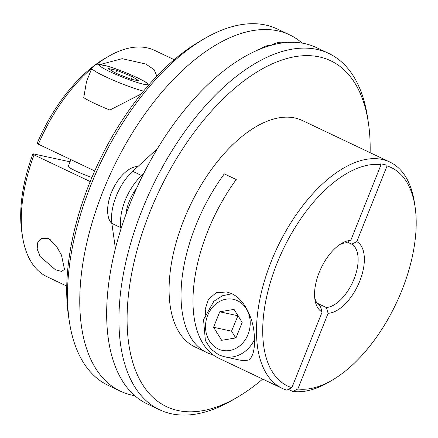 <?xml version="1.0" encoding="UTF-8"?>
<svg xmlns="http://www.w3.org/2000/svg" width="438" height="438" viewBox="0 0 438 438"><rect width="100%" height="100%" fill="white"/><g stroke="black" fill="none" stroke-linecap="round" stroke-linejoin="round"><path stroke-width="0.66" d="M254.533 339.439A31.908 27.09 102.2 0 1 224.103 356.674L239.082 359.926A31.908 27.09 -77.8 0 0 248.937 359.926C253.657 356.061 255.381 347.071 254.106 332.968C253.011 319.368 245.198 299.723 231.68 293.646L226.791 291.96L216.169 292.77L208.488 299.231L205.214 309.14L206.183 320.293M221.688 340.31L235.983 337.895L242.17 322.428L234.062 309.376L219.761 311.796L213.574 327.257L221.688 340.31M237.96 315.656L231.549 331.161L213.574 327.257M231.549 331.161L235.759 337.933M237.735 315.694L219.761 311.796M370.132 152.681A191.433 99.212 115.4 0 0 368.254 121.923A191.433 99.212 115.4 0 0 319.357 56.918A191.433 99.212 115.4 0 0 149.796 212.277A191.433 99.212 115.4 0 0 177.927 410.521A191.433 99.212 115.4 0 0 237.659 397.074A191.433 99.212 115.4 0 0 262.674 379.078M237.659 397.074L232.846 399.894A197.237 102.218 -64.6 0 1 171.302 413.751A197.237 102.218 -64.6 0 1 159.591 409.776A197.237 102.218 -64.6 0 1 146.894 198.567A197.237 102.218 -64.6 0 1 317.019 49.428A197.237 102.218 -64.6 0 1 328.73 53.409A197.237 102.218 -64.6 0 1 367.394 116.409L368.254 121.923M159.591 409.776L147.316 403.951A197.237 102.218 -64.6 0 1 134.619 192.747A197.237 102.218 -64.6 0 1 304.749 43.608A197.237 102.218 -64.6 0 1 316.46 47.583L328.73 53.409M381.065 164.655A120.883 62.645 115.4 0 0 277.04 263.282A120.883 62.645 115.4 0 0 291.861 387.685L286.808 390.154A125.301 64.939 -64.6 0 1 282.313 388.402A125.301 64.939 -64.6 0 1 274.248 254.221A125.301 64.939 -64.6 0 1 382.33 159.476A125.301 64.939 -64.6 0 1 389.771 162A125.301 64.939 -64.6 0 1 414.332 202.028L414.983 206.227A120.883 62.645 115.4 0 0 387.055 165.958L386.787 165.104L380.797 163.801L381.065 164.655L350.794 240.342A39.228 20.329 -64.6 0 0 341.706 243.347A39.228 20.329 -64.6 0 0 314.949 299.729A39.228 20.329 -64.6 0 0 322.133 312.004L320.37 306.25A34.805 18.04 115.4 0 1 314.681 297.501M389.771 162L302.368 120.521A125.301 64.939 115.4 0 0 294.927 117.992A125.301 64.939 115.4 0 0 186.851 212.742A125.301 64.939 115.4 0 0 194.915 346.918L206.867 352.59A125.301 64.939 -64.6 0 1 224.305 173.875L236.257 179.547A125.301 64.939 115.4 0 0 218.819 358.262L282.313 388.402M213.12 354.84A125.301 64.939 -64.6 0 1 206.867 352.59M291.861 387.685L322.133 312.004M350.794 240.342L345.724 242.855A34.805 18.04 115.4 0 0 339.811 244.557M292.798 391.452L297.851 388.988A120.883 62.645 115.4 0 0 332.524 379.97L328.85 382.122A125.301 64.939 -64.6 0 1 292.798 391.452L288.412 389.371M317.107 303.156L326.359 307.547A34.805 18.04 115.4 0 0 354.014 279.099A34.805 18.04 115.4 0 0 351.714 244.152L356.784 241.645L387.055 165.958M356.784 241.645A39.228 20.329 -64.6 0 1 359.713 281.218A39.228 20.329 -64.6 0 1 328.122 313.301L326.359 307.547M297.851 388.988L328.122 313.301M332.524 379.97A120.883 62.645 115.4 0 0 414.983 206.227M351.714 244.152L347.312 242.066M141.282 93.929L109.889 110.037A31.908 3.28 -158.2 0 1 94.301 103.286A31.908 3.28 -158.2 0 1 83.735 97.619L86.521 81.583M114.986 72.834L108.104 68.454L116.749 70.332L132.281 76.59L139.164 80.97L130.513 79.092L114.986 72.834M131.219 79.245L132.281 76.59M115.643 73.102L116.749 70.332M136.897 187.639A31.908 16.534 115.4 0 0 125.777 214.872M204.042 38.878L199.224 41.698A191.433 99.212 115.4 0 0 89.396 183.604A191.433 99.212 115.4 0 0 68.635 316.849L69.489 322.363A197.237 102.218 -64.6 0 1 90.885 185.082A197.237 102.218 -64.6 0 1 204.042 38.878A197.237 102.218 -64.6 0 1 277.298 28.996L289.567 34.821A197.237 102.218 -64.6 0 1 302.11 43.099M134.773 395.673A197.237 102.218 -64.6 0 1 120.423 391.189L108.153 385.363A197.237 102.218 -64.6 0 1 69.489 322.363M120.423 391.189A197.237 102.218 -64.6 0 1 103.154 190.908A197.237 102.218 -64.6 0 1 289.567 34.821M100.422 64.435L122.186 58.681L145.816 64.014L154.105 69.68L156.853 76.146M70.918 159.646L68.257 166.292A17.405 1.79 21.8 0 0 75.435 170.809A17.405 1.79 21.8 0 0 91.936 177.434M48.339 238.54L41.462 238.338L37.75 242.57L37.159 249.041L40.143 256.509L55.396 269.737L61.484 271.396L64.495 269.419L61.451 255.058L56.212 245.855L48.339 238.54M66.751 286.091L47.118 276.767A125.301 64.939 -64.6 0 1 22.552 236.744A125.301 64.939 -64.6 0 1 34.071 154.904L90.223 181.556M270.744 45.393A31.908 16.534 115.4 0 0 260.046 49.094M137.85 166.588A31.908 16.534 115.4 0 0 112.55 189.999A31.908 16.534 115.4 0 0 111.865 223.484M96.601 64.408A125.301 64.939 -64.6 0 1 108.033 56.65L104.364 58.796A120.883 62.645 115.4 0 0 95.325 64.786M92.664 66.811A120.883 62.645 115.4 0 0 37.225 143.067L38.358 144.19A125.301 64.939 -64.6 0 1 91.849 68.262M108.033 56.65A125.301 64.939 -64.6 0 1 154.57 50.37L174.209 59.688M38.358 144.19L94.739 170.951M34.071 154.904L32.943 153.782A120.883 62.645 115.4 0 0 21.9 232.54L22.552 236.744M32.943 153.782L70.047 161.83M143.472 173.908L141.655 175.572A39.88 20.668 115.4 0 0 120.817 227.667L120.998 228.932M157.439 148.641L132.687 171.318A39.88 20.668 115.4 0 0 111.854 223.413L115.418 248.521M284.656 42.661A39.88 20.668 115.4 0 0 271.631 45.147M218.234 348.955A26.105 22.163 -77.8 0 0 248.045 334.418A26.105 22.163 -77.8 0 0 237.516 300.736A26.105 22.163 -77.8 0 0 207.705 315.272A26.105 22.163 -77.8 0 0 218.234 348.955M149.144 84.572L145.268 81.824L137.455 77.756C127.19 72.976 117.236 69.105 107.589 66.149L97.822 64.271C96.201 63.762 94.214 65.076 91.865 68.218A31.908 3.28 21.8 0 0 105.016 76.497A31.908 3.28 21.8 0 0 143.554 91.142M137.11 77.636A26.105 2.683 -158.2 0 1 143.801 84.288A26.105 2.683 -158.2 0 1 110.157 71.788A26.105 2.683 -158.2 0 1 103.467 65.142A26.105 2.683 -158.2 0 1 137.11 77.636M141.655 175.572L132.687 171.318M120.817 227.667L111.854 223.413M224.103 356.674L218.737 354.846L210.881 349.064L205.384 340.572L203.533 319.609L213.864 301.267L222.373 295.792L231.91 293.756M91.865 68.218L86.478 81.692M50.534 239.86L46.986 238.009"/></g></svg>
